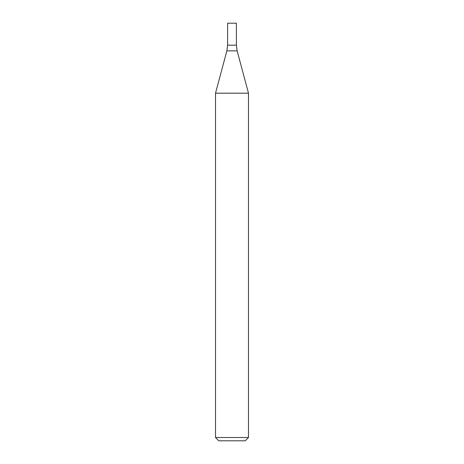 <?xml version="1.0" encoding="UTF-8"?>
<svg xmlns="http://www.w3.org/2000/svg" width="464" height="464" viewBox="0 0 464 464"><rect width="100%" height="100%" fill="white"/><g stroke="black" fill="none" stroke-linecap="round" stroke-linejoin="round"><path stroke-width="0.35" stroke-dasharray="2.32 1.74" d="M248.484 437.506L215.516 437.506M248.484 93.189L215.516 93.189M245.189 440.8L218.811 440.8M232 45.176L236.396 45.176L232 45.176M227.604 23.2L236.396 23.2M226.855 50.866L237.145 50.866"/><path stroke-width="0.7" d="M232 437.506L248.484 437.506L248.484 93.189L215.516 93.189L215.516 437.506L232 437.506M215.516 437.506L218.811 440.8L245.189 440.8L248.484 437.506M226.855 50.866L237.145 50.866L236.396 45.176L227.604 45.176L227.604 23.2L236.396 23.2L236.396 45.176L227.604 45.176L226.855 50.866L215.516 93.189M237.145 50.866L248.484 93.189"/></g></svg>
